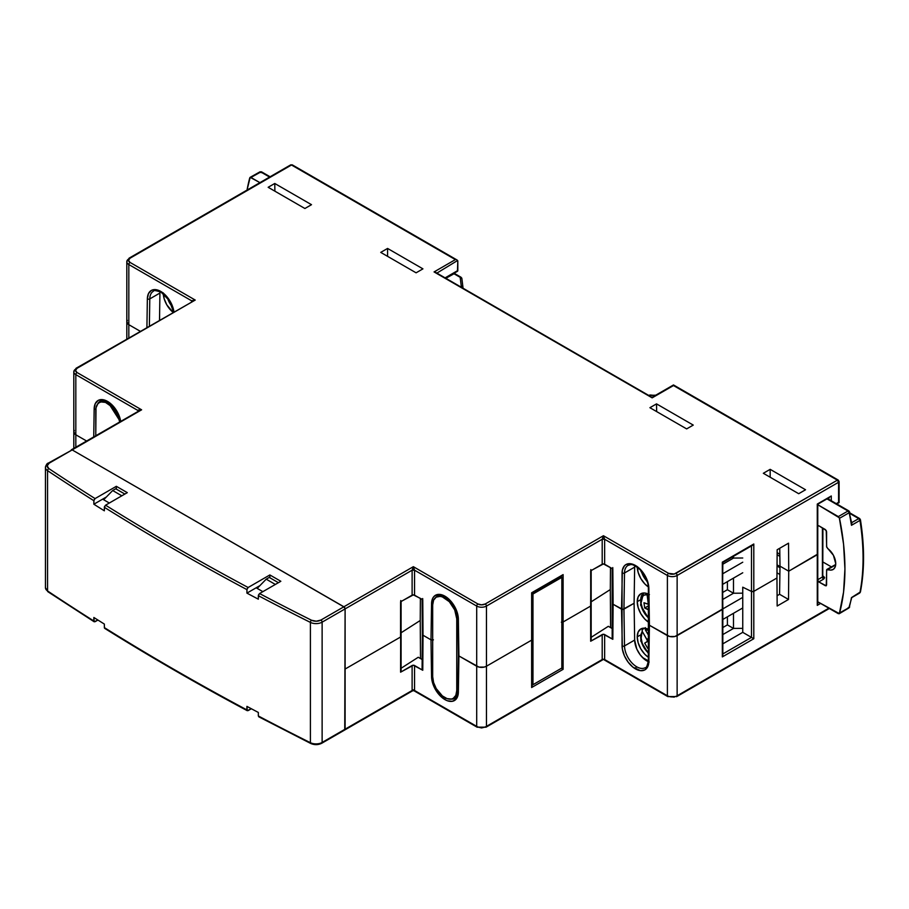 <?xml version="1.0" encoding="UTF-8"?>
<svg xmlns="http://www.w3.org/2000/svg" width="909" height="909" viewBox="0 0 909 909"><rect width="100%" height="100%" fill="white"/><g stroke="black" fill="none" stroke-linecap="round" stroke-linejoin="round"><path stroke-width="1.36" d="M779.99 566.977L777.047 565.273L779.99 566.977M779.979 567.739L777.036 566.034L779.979 567.739M776.99 572.818L779.877 574.488L776.99 572.818M153.348 291.266A17.237 9.954 60 0 0 149.78 298.902L159.927 293.05L160.018 291.63A17.237 9.954 -120 0 0 159.927 293.05L149.78 298.902L149.371 325.956L149.78 298.902A17.237 9.954 60 0 1 153.36 291.255C153.303 290.096 155.882 290.414 161.109 292.198A1.727 1 -60 0 1 160.745 291.414A18.953 10.942 -120 0 0 147.349 298.879A1.727 1.011 0.9 0 0 149.78 298.902A1.727 1.011 -179.1 0 1 147.349 298.879L146.917 327.376L147.349 298.879L148.44 293.664L151.36 290.425L153.371 289.71L155.678 289.63L160.745 291.414A1.727 1 120 0 0 161.109 292.198L169.335 300.549L173.539 312.003M437.559 596.043A17.237 9.954 60 0 0 436.161 597.168A17.237 9.954 60 0 1 437.57 596.043C437.513 594.884 440.092 595.19 445.319 596.986A1.727 1 -60 0 1 444.956 596.19A18.953 10.942 -120 0 0 431.559 603.667A1.727 1.011 0.9 0 0 432.718 603.974A1.727 1.011 -179.1 0 1 431.559 603.667L431.002 639.845L423.026 635.243L422.765 599.906L414.561 595.179A1.727 1 0 0 0 412.118 595.179L412.118 570.204L413.345 566.682L414.561 570.204L412.118 570.204A1.727 1 180 0 1 414.561 570.204L414.561 595.179L414.561 570.204L476.702 606.076A1.727 1 -60 0 1 477.918 603.974L413.345 566.682L414.561 570.204L476.702 606.076A6.897 3.977 0 0 0 486.451 606.076L602.201 539.253L603.428 535.731L604.644 539.253L602.201 539.253A1.727 1 180 0 1 604.644 539.253L604.644 564.228A1.727 1 0 0 0 602.201 564.228L602.201 539.253L603.428 535.731L604.644 539.253L667.388 575.477A6.897 3.977 0 0 0 677.137 575.477L838.587 482.27L838.587 480.861L837.371 480.157L838.587 482.27L839.098 502.609L836.769 503.95M100.16 401.255A17.237 9.954 60 0 0 97.615 404.107A17.237 9.954 60 0 1 100.172 401.244C100.115 400.085 102.694 400.403 107.921 402.187A1.727 1 -60 0 1 107.557 401.403A18.953 10.942 -120 0 0 94.161 408.868A1.727 1.011 0.9 0 0 95.831 409.152A1.727 1.011 -179.1 0 1 94.161 408.868L93.729 436.865L94.161 408.868L95.252 403.664L98.172 400.414L100.195 399.699L102.49 399.619L107.557 401.403A1.727 1 120 0 0 107.921 402.187L120.295 421.537M121.817 495.803L112.682 490.53L115.727 488.769L124.863 494.053L115.727 488.769L112.682 490.53L103.671 499.757L112.682 490.53L121.817 495.803M275.347 584.442L266.212 579.169L269.257 577.408L278.393 582.692L269.257 577.408L266.212 579.169L257.202 588.396L266.212 579.169L275.347 584.442M828.838 497.973L828.838 499.371L828.838 497.973M137.963 411.913L137.963 410.516L141.622 409.811L138.463 411.232M191.572 302.174L191.572 300.765L191.572 302.174L191.572 300.765L195.23 300.061L192.083 301.493M290.278 165.699L291.494 164.995L292.709 165.699M457.454 271.302L457.818 261.019L457.818 270.518L445.217 277.79L457.818 270.518A1.727 1 -120 0 1 457.454 271.302L445.728 278.086M436.99 273.041L457.625 260.485L436.99 273.041M839.098 481.565L839.098 481.565A1.727 1 180 0 1 838.587 482.27A1.727 1 -120 0 0 837.371 480.157A1.727 1 -60 0 1 838.234 480.066L839.098 481.565L839.098 502.609M752.027 545.502L722.325 562.171L722.325 609.541L677.137 635.63L677.137 575.477A6.897 3.977 180 0 1 667.388 575.477L667.388 635.63L649.424 625.256L648.571 585.282L646.526 578.613L642.845 572.295L635.471 565.489L630.391 563.705L626.074 564.5L624.403 565.841L622.37 570.148L621.517 609.144L613.109 604.28L612.836 568.954L604.644 564.228L604.644 539.253L667.388 575.477A1.727 1 -60 0 1 668.615 573.363A1.727 1 120 0 0 667.388 575.477L667.388 635.63A6.897 3.977 0 0 0 677.137 635.63L677.137 575.477A1.727 1 -120 0 0 675.921 573.363A5.17 2.988 180 0 1 668.615 573.363L603.428 535.731L485.236 603.974A5.17 2.988 180 0 1 477.918 603.974L413.345 566.682L343.886 606.78L72.163 449.91L343.886 606.78A1.727 1 60 0 1 345.102 608.894L412.118 570.204L413.345 566.682L320.911 620.052L316.287 621.211L311.526 620.245A2583.06 1491.317 180 0 1 259.565 593.554L258.338 595.668A2584.787 1492.305 0 0 0 310.401 622.404A1.727 0.92 -63.4 0 1 311.526 620.245A2583.06 1491.317 180 0 1 259.565 593.554L280.836 581.283L269.859 574.954L248.134 587.498A2583.06 1491.317 180 0 1 105.569 505.188L104.353 507.302A2584.787 1492.305 0 0 0 246.918 589.611L248.134 587.498A2583.06 1491.317 180 0 1 105.569 505.188L127.305 492.644L116.341 486.315L95.07 498.587A2583.06 1491.317 180 0 1 48.859 468.589L47.177 465.84L49.188 463.17A1.727 1 -120 0 0 48.336 463.09L72.163 449.91A1.727 1 -120 0 0 71.3 449.819L71.3 449.819A1.727 1 60 0 1 72.163 449.91L141.622 409.811L77.038 372.52A5.17 2.988 180 0 1 77.038 368.304L195.23 300.061L130.044 262.428A5.17 2.988 180 0 1 130.044 258.201L291.494 164.995L455.375 259.61L434.059 271.927L652.162 397.847L673.489 385.541L837.371 480.157L675.921 573.363A1.727 1 60 0 1 677.137 575.477L838.587 482.27L838.587 502.313L836.269 503.654L838.962 502.529M602.951 659.548L602.201 659.548L602.201 634.573A1.727 1 180 0 1 604.644 634.573L612.836 639.311L613.109 604.28L612.439 603.61L613.109 604.28L613.041 602.917L613.109 604.28L621.517 609.144L623.949 609.144L624.506 572.977A1.727 1.011 -179.1 0 1 622.063 572.954L622.063 645.958A1.727 0.977 -0.9 0 0 624.506 645.935A17.237 9.954 60 0 0 636.686 666.786A17.237 9.954 60 0 1 624.506 645.935A1.727 0.977 179.1 0 1 622.063 645.958A18.953 10.942 -120 0 0 635.471 668.899A1.727 1 -60 0 1 636.686 666.786A17.237 9.954 60 0 0 645.299 667.649A17.237 9.954 60 0 1 636.686 666.786A1.727 1 120 0 0 635.471 668.899A18.953 10.942 -120 0 0 648.867 661.434L649.424 623.847L649.424 625.256L667.388 635.63L669.626 636.493L674.91 636.493L722.325 609.541L722.325 656.912L753.8 638.732L753.8 591.361L751.482 591.429L751.482 637.391L753.8 638.732L753.8 544.002L722.325 562.171L722.325 656.912L722.735 654.616L722.325 656.912L753.8 638.732L742.744 632.346L742.744 587.191L751.482 591.429L753.8 591.361A1.727 1 180 0 1 751.482 591.429L742.744 587.191L751.482 591.429L751.482 545.923L751.482 591.429A1.727 1 0 0 0 753.8 591.361L776.956 577.999L777.161 606.019L788.523 599.463L779.581 594.293L788.523 599.463L788.739 571.193L780.002 566.159L779.581 594.293L780.002 566.159L788.739 571.193L780.002 566.159L779.74 548.252L780.002 566.159L788.739 571.193L817.271 554.729L817.271 504.075L831.28 495.984L831.28 500.779L831.28 495.984L817.271 504.075L817.271 554.729A1.727 1 0 0 0 817.77 554.024L817.77 554.024A1.727 1 180 0 1 817.271 554.729L788.739 571.193L788.523 543.184L777.161 549.74L776.956 577.999L753.8 591.361L753.8 544.002L752.663 545.241M829.406 497.496L817.634 504.29M138.452 411.061A1.727 1 180 0 0 137.963 410.516L75.822 374.633L75.822 434.786L86.582 441.001L75.822 434.786L75.822 447.217L75.822 434.786L73.799 431.968L75.822 434.786L86.582 441.001L75.822 434.786A6.897 3.977 180 0 1 73.799 431.968L74.322 430.446L73.799 431.968A6.897 3.977 0 0 0 75.822 434.786L75.822 374.633A6.897 3.977 180 0 1 73.799 371.815A6.897 3.977 0 0 0 75.822 374.633L137.963 410.516L137.963 411.334L138.248 410.027L141.622 409.811L77.038 372.52A1.727 1 120 0 0 75.822 374.633A1.727 1 -60 0 1 77.038 372.52L75.527 370.418L77.038 368.304A1.727 1 -120 0 0 76.174 368.213A1.727 1 60 0 1 77.038 368.304L195.23 300.061L191.572 300.765L128.828 264.542L128.828 324.683L140.202 331.251L128.828 324.683L128.828 337.818L128.828 324.683L126.805 321.877L128.828 324.683L140.202 331.251L128.828 324.683A6.897 3.977 180 0 1 126.805 321.877L127.328 320.354L126.805 321.877A6.897 3.977 0 0 0 128.828 324.683L128.828 264.542A6.897 3.977 180 0 1 126.805 261.724A6.897 3.977 0 0 0 128.828 264.542A1.727 1 -60 0 1 130.044 262.428A1.727 1 120 0 0 128.828 264.542L191.572 300.765A1.727 1 180 0 1 192.072 301.368M561.342 576.101L531.64 592.77L531.64 640.141L486.451 666.229L486.451 606.076A1.727 1 -120 0 0 485.236 603.974A1.727 1 60 0 1 486.451 606.076A6.897 3.977 180 0 1 476.702 606.076L476.702 666.229L458.909 655.957L458.363 619.143L457.272 612.677L454.352 606.053L447.546 597.974L442.376 594.997L437.581 594.486L433.9 596.543L432.65 598.452L431.559 603.667L431.002 639.845L433.445 639.845L431.002 639.845L432.889 640.061L431.002 639.845L431.559 676.66A18.953 10.942 -120 0 0 444.956 699.612A18.953 10.942 -120 0 0 458.363 692.135A1.727 1.011 -179.1 0 1 457.852 691.408A1.727 1.011 -179.1 0 1 458.363 690.704M140.225 410.186L71.3 449.819L140.225 410.186M457.102 260.031L292.357 164.915A1.727 1 120 0 0 291.494 164.995L130.044 258.201A1.727 1 -120 0 0 129.18 258.122A1.727 1 60 0 1 130.044 258.201L128.533 260.315L130.044 262.428L195.23 300.061L76.174 368.213L73.799 371.815A6.897 3.977 180 0 1 75.822 369.009A1.727 1 60 0 1 76.174 368.213M413.345 689.795L412.118 690.499L412.118 665.524A1.727 1 180 0 1 414.561 665.524L422.765 670.263L423.026 635.243L422.355 634.562L423.026 635.243L422.969 633.868L423.026 635.243L431.002 639.845L431.559 676.66A1.727 0.977 -0.9 0 0 432.684 676.944A1.727 0.977 179.1 0 1 431.559 676.66L432.65 683.136L435.57 689.749L439.888 695.521L444.956 699.612A1.727 1 -60 0 1 445.592 698.01A1.727 1 120 0 0 444.956 699.612L447.546 700.816L452.33 701.316L456.023 699.26L458.068 694.953L458.909 654.548L458.909 655.957L476.702 666.229L476.702 606.076A1.727 1 120 0 1 477.918 603.974L481.577 604.837L485.236 603.974L603.428 535.731L668.615 573.363L674.251 574.011L837.371 480.157L673.489 385.109L652.162 397.847L434.059 271.927L455.375 259.61L291.494 164.995A1.727 1 -120 0 0 290.63 164.915L129.18 258.122L126.805 261.724A6.897 3.977 180 0 1 128.828 258.906A1.727 1 60 0 1 129.18 258.122M434.991 272.03L435.775 272.336L434.991 272.03M436.309 272.791L652.162 397.415M838.234 480.066L673.489 384.95L652.162 397.267M310.401 742.789A2583.06 1491.317 0 0 0 311.526 743.357A1.727 0.92 -63.4 0 1 310.753 743.482A1.727 0.92 -63.4 0 1 310.401 742.698L310.401 622.404A2584.787 1492.305 180 0 1 258.338 595.668L258.338 599.19A2584.787 1492.305 180 0 1 246.918 593.122L246.918 589.611A2584.787 1492.305 180 0 1 104.353 507.302L104.353 510.813A2584.787 1492.305 180 0 1 93.854 504.222L93.945 500.109L95.07 498.587A2583.06 1491.317 180 0 1 48.859 468.589A1.727 1.068 123.7 0 0 47.552 470.646L47.552 590.941A1.727 1.068 123.7 0 0 47.904 591.725A1.727 1.068 -56.3 0 1 47.552 590.941A2584.787 1492.305 0 0 0 93.854 620.995A2584.787 1492.305 180 0 1 47.552 590.941L47.552 470.646A8.613 4.977 180 0 1 45.45 467.396A8.613 4.977 180 0 1 47.972 463.874A1.727 1 60 0 1 48.336 463.09A1.727 1 60 0 1 49.188 463.17L72.163 449.91L343.886 606.78L345.102 608.894L345.102 669.047L345.102 608.894L412.118 570.204L412.118 595.179L400.585 601.838L400.551 637.027L345.102 669.047L400.551 637.027L400.642 635.675L400.744 670.887M400.744 600.542L400.585 672.183L412.118 665.524L412.118 690.499L413.811 690.499M590.827 569.579L590.634 606.076L563.114 621.972A1.727 1 180 0 1 561.842 622.256A1.727 1 0 0 0 563.114 621.972L563.114 574.602L561.967 575.84M454.795 698.351A17.237 9.954 60 0 1 450.921 699.123A17.237 9.954 60 0 0 454.795 698.351C455.761 698.919 456.784 696.601 457.852 691.408A1.727 1.011 0.9 0 0 458.363 692.135L458.909 655.957L478.941 667.092L484.213 667.092L486.451 666.229A6.897 3.977 180 0 1 476.702 666.229A6.897 3.977 0 0 0 486.451 666.229L486.451 606.076L602.201 539.253L602.201 564.228L590.668 570.886L590.827 639.936M674.251 697.123L668.615 696.476A1.727 1 -60 0 1 667.751 696.567A1.727 1 -60 0 1 667.388 695.771L604.644 659.548L604.644 634.573L604.644 659.548L602.201 659.548L604.644 659.548A1.727 1 0 0 0 602.201 659.548L486.451 726.371A1.727 1 60 0 1 486.088 727.166A1.727 1 -120 0 0 486.451 726.371L486.451 666.229L531.64 640.141L531.64 687.511L532.049 685.227L531.64 687.511L563.114 669.331L563.114 621.972L561.342 622.211L563.114 621.972L563.114 574.602L531.64 592.77L531.64 640.141A1.727 1 0 0 0 532.14 639.436A1.727 1 180 0 1 531.64 640.141L531.731 592.827L560.785 576.056M788.739 571.193L788.523 543.184L777.161 549.74L776.956 577.999L753.8 591.361L776.956 577.999L777.161 606.019L788.523 599.463L788.739 571.193L817.77 554.024L817.271 605.383L820.611 603.44L817.271 605.383L817.271 554.729L788.739 571.193M752.584 545.286L722.825 562.466L722.428 608.201A1.727 1 180 0 1 722.825 608.837L677.137 635.63L677.137 695.771A6.897 3.977 180 0 1 667.388 695.771A6.897 3.977 0 0 0 677.137 695.771L828.838 608.189L677.137 695.771A1.727 1 60 0 1 676.785 696.567A1.727 1 -120 0 0 677.137 695.771L677.137 635.63L722.825 608.882A1.727 1 180 0 1 722.325 609.541A1.727 1 0 0 0 722.825 608.837L722.428 562.228L751.482 545.457M120.681 421.31A18.953 10.942 -120 0 0 107.557 401.403L112.636 405.482L116.954 411.266L120.681 421.31M444.956 596.19A1.727 1 120 0 0 445.319 596.986C452.784 602.167 456.966 609.325 457.852 618.461A1.727 0.977 -0.9 0 0 458.363 619.143A18.953 10.942 -120 0 0 444.956 596.19M561.887 575.886L532.14 593.066L532.14 639.436A1.727 1 180 0 0 531.731 638.8L531.64 640.141L486.451 666.229L531.64 640.141L531.64 687.511L563.114 669.331L563.114 621.972L590.634 606.076L590.668 641.231L602.201 634.573L602.201 659.548L486.451 726.371L486.451 666.229L484.213 667.092L478.941 667.092L458.909 655.957L458.363 619.143A1.727 0.977 179.1 0 1 457.852 618.461L458.409 655.264M612.78 637.936L613.109 604.28L622.733 609.428L634.096 603.281L634.652 567.125L624.506 572.977L634.652 567.125L634.743 565.705A17.237 9.954 -120 0 0 634.652 567.125L634.096 603.281L623.949 609.144L621.517 609.144L622.37 649.106L624.403 655.775L628.096 662.093L632.88 667.115L640.538 670.683L644.867 669.888L647.787 666.649L648.571 664.24L649.424 625.256L648.867 588.43A1.727 0.977 179.1 0 1 648.367 587.759A1.727 0.977 -0.9 0 0 648.867 588.43A18.953 10.942 -120 0 0 635.471 565.489A18.953 10.942 -120 0 0 622.063 572.954A1.727 1.011 0.9 0 0 624.506 572.977A17.237 9.954 60 0 1 629.267 564.819M173.937 311.776A18.953 10.942 -120 0 0 160.745 291.414L165.824 295.493L170.142 301.277L173.937 311.776M387.575 248.441L387.575 256.349L387.575 248.441L380.735 252.395L416.095 272.814L422.935 268.859L387.575 248.441L380.735 252.395L416.095 272.814L422.935 268.859L387.575 248.441M770.173 469.339L770.173 477.236L770.173 469.339L763.333 473.282L798.704 493.712L805.544 489.758L770.173 469.339L763.333 473.282L798.704 493.712L805.544 489.758L770.173 469.339M649.185 662.025L644.481 659.309L640.129 654.741L636.777 649.003L634.652 640.072L624.506 645.935L623.949 609.144L634.096 603.281L634.652 640.072L624.506 645.935L623.949 609.144L621.517 609.144L613.109 604.28L612.78 567.591M591.02 570.591L603.428 563.932L612.836 568.954L612.177 568.284L612.177 638.607M422.696 668.888L422.696 598.542M400.937 601.542L413.345 594.884L422.094 599.236M742.744 587.191L742.744 632.346L751.482 637.391L722.825 653.935L751.482 637.391L751.482 591.429L742.744 587.191M311.503 204.684L274.768 183.482L274.882 191.174L274.768 183.482L268.155 187.288L304.89 208.502L311.503 204.684L274.768 183.482L268.155 187.288L304.89 208.502L311.503 204.684M656.639 411.572L656.525 403.88L693.249 425.094L656.525 403.88L649.912 407.698L686.647 428.9L693.249 425.094L686.647 428.9L649.912 407.698L656.525 403.88L656.639 411.572M420.231 620.495L420.39 598.542L420.231 620.495L401.062 632.789L420.231 620.495L401.062 632.789L420.231 620.495L420.515 658.582L420.231 620.495M610.314 589.543L610.473 567.591L610.314 589.543L591.145 601.838L610.314 589.543L591.145 601.838L610.314 589.543L610.598 627.619L610.314 589.543M159.927 293.05L159.518 320.104L159.927 293.05M648.322 661.684A17.237 9.954 -120 0 1 634.652 640.072L634.096 603.281L623.949 609.144L624.506 572.977A17.237 9.954 60 0 1 628.074 565.341C630.664 565.159 631.176 561.807 640.97 570.545C645.629 576.033 648.094 581.76 648.367 587.759L648.367 660.707A1.727 1.011 -179.1 0 1 648.867 660.002M648.867 661.434A1.727 1.011 -179.1 0 1 648.367 660.707A1.727 1.011 0.9 0 0 648.867 661.434M817.77 603.678L817.77 504.37M412.481 690.874L344.75 729.984L412.481 690.874L414.561 690.499L476.702 726.371L476.702 666.229L476.702 726.371A6.897 3.977 0 0 0 486.451 726.371A6.897 3.977 180 0 1 476.702 726.371A1.727 1 120 0 0 477.055 727.166L486.088 727.166A1.727 1 60 0 1 485.236 727.075L481.577 727.95L477.918 727.075A1.727 1 -60 0 1 477.055 727.166A1.727 1 -60 0 1 476.702 726.371L414.561 690.499L414.561 665.524L414.561 690.499A1.727 1 0 0 0 412.118 690.499L345.102 729.188A1.727 1 60 0 1 344.75 729.984A1.727 1 60 0 1 343.886 729.893L343.886 729.893M561.967 668.672L561.342 668.308L561.967 668.672M604.28 659.923L667.751 696.567A1.727 1 120 0 1 667.388 695.771L667.388 635.63L649.424 625.256L669.626 636.493L674.91 636.493L677.137 635.63A6.897 3.977 180 0 1 667.388 635.63L667.388 695.771L603.894 659.548M667.751 696.567L676.785 696.567A1.727 1 60 0 1 675.921 696.476M48.336 463.09C47.188 463.181 46.223 464.613 45.45 467.396A8.613 4.977 0 0 0 47.552 470.646A2584.787 1492.305 0 0 0 93.854 500.7A2584.787 1492.305 180 0 1 47.552 470.646A1.727 1.068 -56.3 0 1 48.859 468.589A6.897 3.977 180 0 1 49.188 463.17L72.163 449.91L344.352 607.155L345.102 608.894L345.102 729.188L345.102 669.047L400.551 637.027L345.102 669.047L345.102 729.188L322.127 742.448L322.127 622.154L345.102 608.894L344.75 729.984A1.727 1 -120 0 0 345.102 729.188L322.127 742.448L322.127 622.154A8.613 4.977 180 0 1 310.401 622.404L310.401 742.698A2584.787 1492.305 180 0 1 258.338 715.974L259.565 716.667A2583.06 1491.317 0 0 0 311.526 743.357L316.287 744.323L320.911 743.153A1.727 1 60 0 0 321.775 743.244A1.727 1 -120 0 0 322.127 742.448A8.613 4.977 180 0 1 310.401 742.698A8.613 4.977 0 0 0 322.127 742.448A1.727 1 60 0 1 321.775 743.244L344.75 729.984M779.581 594.293L777.081 595.736L779.581 594.293M722.825 655.298L722.735 654.616M532.14 685.897L532.049 685.227M563.114 621.972L590.634 606.076L563.114 621.972M423.026 635.243L431.002 639.845L423.026 635.243L422.969 633.868L422.355 634.562L422.094 599.224M779.831 554.217L777.138 552.661L779.831 554.217M613.109 604.28L613.041 602.917L612.439 603.61M608.326 626.312L612.246 628.574L608.326 626.312L591.168 637.323L608.326 626.312M612.836 639.311L603.428 634.277L590.668 641.231L591.1 640.254M418.242 657.264L422.174 659.536L418.242 657.264L401.085 668.274L418.242 657.264M422.765 670.263L413.345 665.229L400.585 672.183L401.017 671.206M722.825 643.845L742.744 632.346L722.825 643.845M779.854 556.342L777.127 554.763L779.854 556.342M780.002 566.546L777.047 564.841L780.002 566.546M561.842 668.035L532.969 684.704L532.14 684.045L532.969 684.704L532.969 594.031L561.842 577.363L561.842 668.035L561.842 577.363L560.342 576.783L561.842 577.363L532.969 594.031L532.14 593.554L532.969 594.031L532.969 684.704L561.842 668.035M456.75 618.824L457.852 618.188L456.75 618.824L454.716 609.939L449.319 601.701L442.365 596.906L440.115 596.384L436.206 597.145A17.021 9.829 60 0 1 449.319 601.701A17.021 9.829 60 0 1 456.75 618.824L456.75 690.59A17.021 9.829 60 0 1 453.227 698.373A17.021 9.829 60 0 1 440.115 693.817A17.021 9.829 60 0 1 432.684 676.694L433.604 682.534L436.206 688.556L442.365 695.908L447.069 698.623L451.398 699.055L453.227 698.373L455.829 695.374L456.75 690.59L456.75 618.824M432.684 604.939A17.021 9.829 60 0 1 436.206 597.145L433.604 600.145L432.684 604.939L432.684 676.694L432.684 604.939M457.875 689.931L456.75 690.59L457.875 689.931M95.775 410.425A17.021 9.829 60 0 1 99.297 402.63A17.021 9.829 60 0 1 111.466 406.243A17.021 9.829 60 0 1 119.67 421.901L117.806 415.424L112.409 407.198L105.455 402.392L101.126 401.96L99.297 402.63L97.797 403.88L96.002 407.846L95.775 435.695L95.775 410.425M95.07 621.699L97.922 620.052L94.206 621.79L93.854 617.484A2584.787 1492.305 0 0 0 104.353 624.074L104.353 627.596A2584.787 1492.305 0 0 0 246.918 709.906L246.918 706.384A2584.787 1492.305 0 0 0 258.338 712.451L258.338 715.974A2584.787 1492.305 0 0 0 310.401 742.698A1.727 0.92 116.6 0 0 310.753 743.482C314.525 745.085 318.195 745.005 321.775 743.244M93.854 620.995L93.854 617.484A2584.787 1492.305 0 0 0 104.353 624.074L104.444 628.085M259.099 716.837L258.338 715.974L258.338 712.451A2584.787 1492.305 0 0 1 246.918 706.384L247.271 710.69L251.35 708.747L248.134 710.611L246.918 709.906A2584.787 1492.305 180 0 1 104.353 627.596M259.917 585.623L256.156 587.793L262.86 591.657L256.156 587.793L246.918 593.122L259.917 585.623M106.387 496.984L102.626 499.155L109.33 503.018L102.626 499.155L93.854 504.222L106.387 496.984M94.184 621.779L47.893 591.725L45.45 587.691A8.613 4.977 0 0 0 47.552 590.941A8.613 4.977 180 0 1 45.45 587.68L45.45 467.396M322.127 622.154L345.102 608.894A1.727 1 -120 0 0 343.886 606.78L320.911 620.052A1.727 1 60 0 1 322.127 622.154A1.727 1 -120 0 0 320.911 620.052A6.897 3.977 180 0 1 311.526 620.245A1.727 0.92 116.6 0 0 310.401 622.404A8.613 4.977 0 0 0 322.127 622.154M93.854 500.7L95.07 498.587L116.341 486.315L116.341 489.122L116.341 486.315L127.305 492.644L105.569 505.188L104.444 506.699L104.353 510.813A2584.787 1492.305 180 0 1 93.854 504.222L93.854 500.7M280.836 581.283L259.565 593.554L258.44 595.077L258.338 599.19A2584.787 1492.305 180 0 1 246.918 593.122L247.009 589.009L248.134 587.498L269.859 574.954L269.859 577.76L269.859 574.954L280.836 581.283M851.46 522.8L858.744 518.607L849.983 513.551L858.744 518.607L851.46 522.8M851.744 597.611L859.619 593.077A1.727 0.989 -120.8 0 0 859.948 592.554A223.784 129.203 60 0 0 859.948 520.425A1.727 1.011 -119.9 0 0 858.744 518.607L859.948 520.425L859.959 519.312A1.727 0.784 171 0 1 860.437 519.755A1.727 0.784 171 0 1 859.948 520.425L851.472 525.3A223.898 129.271 60 0 0 849.188 512.733A1.727 1.011 -119.9 0 0 848.006 511.006L849.188 512.733L849.222 511.71A1.727 0.704 168.4 0 1 849.688 512.074A1.727 0.704 168.4 0 1 849.188 512.733L839.496 518.3L838.314 516.585L848.006 511.006L838.314 516.585L817.77 504.722L839.325 517.778L843.563 544.196L844.927 568.943L843.563 592.111L839.348 613.598L817.77 601.803L838.314 613.666L849.188 607.53A223.898 129.271 -120 0 0 851.472 597.599L859.948 592.554A223.784 129.203 -120 0 0 859.948 520.425L851.472 525.3A223.898 129.271 -120 0 0 849.188 512.733L839.496 518.3A224.012 129.339 60 0 1 839.496 613.302L838.314 613.666M817.657 580.408L818.782 581.919L826.236 585.816L826.679 569.716L830.826 570.113L833.428 569.284L835.144 567.023L835.735 563.625L833.428 555.308L826.679 547.082L826.236 530.481L818.782 525.766L817.657 525.981M822.884 576.488A1.727 1 120 0 0 823.599 576.351L824.611 577.738L823.622 579.124A1.727 1.011 60 0 1 822.406 577.01L817.77 579.692L822.406 577.01L822.406 527.856L822.406 577.01A1.727 1.011 -120 0 0 823.622 579.124L818.782 581.919L825.383 585.726L826.599 585.055L825.383 585.726L826.599 585.021L826.599 570.182L835.655 564.932L827.679 569.398A12.851 7.42 60 0 0 833.03 569.534L833.053 569.523A12.851 7.42 60 0 0 835.235 559.91A12.851 7.42 60 0 0 827.679 548.559L826.599 546.536L826.599 531.685L825.383 529.572L818.782 525.766L817.77 526.345L818.759 525.754L817.566 526.47L818.782 525.766M848.006 511.006L827.145 498.961L848.006 511.006A1.727 1 -60 0 1 848.858 510.926A1.727 1 -60 0 1 849.222 511.71L848.006 511.006M650.265 394.995L655.241 395.495L650.219 395.256A1.727 1 -119.1 0 0 649.367 395.165A1.727 1 60.9 0 1 650.219 395.256L650.333 395.676M822.906 561.989L831.417 566.898L822.906 561.989M817.566 579.806L818.782 581.919L823.622 579.124L823.599 576.351A1.727 1 -60 0 1 822.918 576.488M839.189 613.745L848.881 607.973A1.727 0.989 -120.8 0 0 849.188 607.53L839.496 613.302M858.744 592.998L859.948 592.554A1.727 1.17 11 0 0 860.437 591.918L851.472 597.599A223.898 129.271 60 0 1 849.188 607.53A1.727 1.216 15 0 0 849.665 606.928L848.006 607.894M851.71 597.713L848.881 607.973M851.813 523.936L851.744 523.289M859.959 519.312L858.744 518.607A1.727 1 -60 0 1 859.596 518.528A1.727 1 -60 0 1 859.959 519.312M826.599 585.021L825.383 585.726M826.599 570.182L827.679 569.398M249.77 177.823A224.012 129.339 60 0 0 247.043 190.072L250.18 177.335L259.917 182.641L250.941 177.46L260.769 171.971L250.941 177.46M460.511 286.619L461.272 286.176L460.17 277.325L454 273.768L445.989 278.234L454 273.768A1.727 1 -119.1 0 0 453.489 273.598A1.727 1 60.9 0 1 454 273.768A1.727 1 -60 0 1 454.852 273.689A1.727 1 120 0 0 454 273.768L460.17 277.325L461.272 286.176L460.511 286.619M269.587 177.062L260.769 171.971L269.587 177.062M270.087 176.778L261.622 171.892A1.727 1 120 0 0 260.769 171.971A1.727 1 -119.2 0 0 259.917 171.869L250.089 177.38M462.408 287.71A1.727 1.011 -120 0 0 461.272 286.176A1.727 1.011 60 0 1 462.408 287.71M260.769 171.971L259.588 172.324L261.974 172.676M462.988 287.517A1.727 1 180 0 1 462.988 287.585A1.727 1 180 0 1 462.851 287.971A1.727 1 0 0 0 462.988 287.585A1.727 1 0 0 0 462.988 287.517L461.272 286.176A1.727 1.409 -7.1 0 1 462.988 287.517L462.488 286.54M462.942 287.233L461.874 278.665A1.727 1.409 172.9 0 0 461.874 278.529L462.988 287.664M461.022 277.245L461.874 278.529A1.727 1.409 172.9 0 0 460.17 277.325A1.727 1 -60 0 1 461.022 277.245L454.852 273.689L453.148 273.677M460.17 277.325L461.874 278.665M637.232 566.512L638.163 572.431L640.8 578.522L644.754 583.851L648.333 586.93A17.237 9.954 60 0 1 637.254 567.193M648.89 622.46A17.237 9.954 60 0 1 637.232 601.678L640.141 600.008L637.232 601.678A17.237 9.954 60 0 1 640.8 593.793A17.237 9.954 60 0 1 648.458 594.134M649.424 629.823L644.754 628.199L640.8 628.971L638.163 632.005L637.232 636.857L638.163 642.777L640.8 648.867L644.754 654.196L648.412 657.332A17.237 9.954 60 0 1 637.232 636.857L640.141 635.175L637.232 636.857A17.237 9.954 60 0 1 640.8 628.971A17.237 9.954 60 0 1 648.844 629.505M642.799 628.88L644.049 628.164L642.049 630.073L642.799 628.88M640.743 600.19A16.589 9.579 60 0 1 643.572 592.998L640.561 605.019L648.833 618.802M645.072 628.244L645.39 629.926A14.43 8.329 60 0 1 648.833 630.267L645.39 629.926L648.742 635.721L645.39 629.926L645.322 627.63M648.856 610.075L644.708 608.007L643.97 602.735L647.526 603.928L648.197 603.212L647.106 594.702L644.174 595.111L642.015 596.974L640.743 601.997L643.038 610.723L648.856 618.165M647.288 581.555A14.43 8.329 60 0 1 641.481 571.625L644.561 578.169L647.583 581.851M641.015 571.352L641.004 570.568M648.821 618.143A14.43 8.329 60 0 1 640.777 603.008A14.43 8.329 60 0 1 647.106 594.702L648.208 602.531A2.159 1.239 60 0 1 647.787 603.837A2.159 1.239 60 0 1 646.969 603.86L643.97 602.735L644.708 608.007L647.719 609.132L648.674 608.576L647.719 609.132A2.159 1.239 60 0 1 648.696 609.882M648.56 647.867L647.708 648.356L644.697 643.14L647.185 641.515L647.185 640.163L642.379 631.664L640.765 636.368L642.606 645.004L648.481 653.026A14.43 8.329 60 0 1 642.379 631.664L646.856 639.402A2.159 1.239 60 0 1 646.856 641.89L644.697 643.14L647.708 648.356L648.56 647.867M648.708 638.334L646.856 639.402L648.708 638.334M742.744 562.216L722.825 573.715L742.744 562.216M742.744 597.395L722.825 608.894L742.744 597.395M722.825 584.271L742.744 572.772L722.825 584.271M722.825 619.449L742.744 607.951L722.825 619.449M722.825 627.54L727.405 624.903L727.405 616.813L727.405 624.903L733.495 628.414L727.405 624.903L722.825 627.54M722.825 592.361L727.405 589.725L727.405 581.635L727.405 589.725L733.495 593.236L727.405 589.725L722.825 592.361M733.495 613.291L733.495 628.414L722.825 634.573L733.495 628.414L733.495 613.291M733.495 578.113L733.495 593.236L722.825 599.395L733.495 593.236L733.495 578.113M733.495 558.069L731.972 557.183L733.495 558.069L722.825 564.228L733.495 558.069L733.495 556.308L733.495 558.069L742.744 558.001L733.495 558.069M742.744 628.358L733.495 628.414L742.744 628.358M742.744 593.179L733.495 593.236L742.744 593.179M642.447 657.457L648.367 660.866L642.447 657.457M649.424 622.79L644.754 619.029L640.8 613.689L638.163 607.598L637.232 601.678L638.163 596.838L640.8 593.793L644.754 593.032L649.424 594.645M648.674 640.845L644.697 643.14L648.674 640.845M648.64 605.746L644.708 608.007L648.64 605.746M167.483 297.925L172.38 306.901A14.43 8.329 60 0 1 167.483 297.925M163.245 292.857L164.177 298.777L166.813 304.867L173.051 312.321A17.237 9.954 60 0 1 163.268 293.675M159.586 320.059L159.586 315.378L159.586 320.059M292.357 164.915L290.63 164.915M401.085 671.478L401.085 601.133M591.168 640.527L591.168 570.182M126.805 261.724L126.805 338.989M73.799 371.815L73.799 448.376M645.299 667.649C646.265 668.206 647.288 665.899 648.367 660.707M414.197 690.874L477.055 727.166M602.565 659.923L486.088 727.166M829.349 608.485L676.785 696.567M722.825 655.207L722.825 608.837M532.14 685.806L532.14 639.436M458.409 655.241L457.852 691.408M422.094 669.558L422.355 634.539M436.206 597.145L439.081 595.486M453.227 698.373L456.693 696.374M99.297 402.63L102.831 400.596M258.724 716.769L310.753 743.482M104.694 628.369C150.371 656.889 197.901 684.329 247.293 710.702M822.759 576.431L822.906 528.14M655.741 395.199L648.935 395.404M849.858 512.903L859.596 518.528L860.437 519.755C864.584 546.161 864.584 570.216 860.425 591.918L859.619 593.077M827.633 498.666L848.858 510.926L851.79 523.482M826.974 569.375L835.701 564.5M261.622 171.892L259.917 171.881M642.436 629.187L640.731 640.925L648.469 653.673M640.868 571.113L647.56 582.476M648.594 603.36L647.81 603.826M166.779 297.073L172.699 307.912"/></g></svg>
